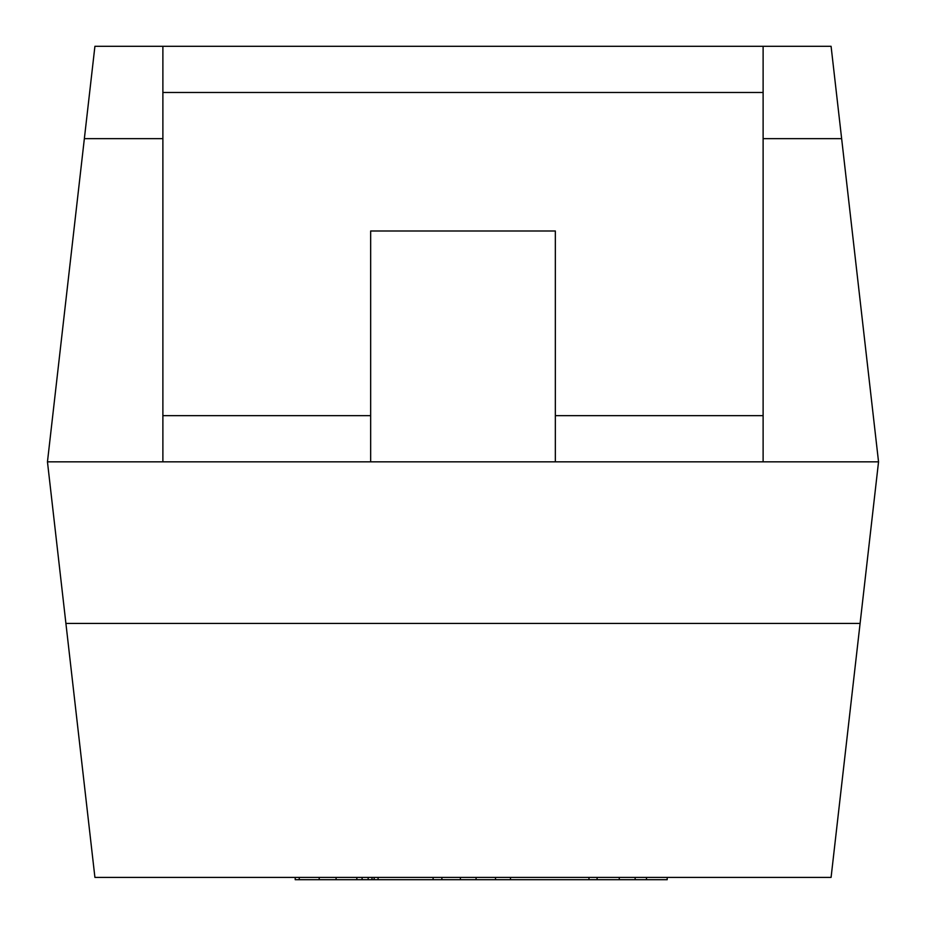 <?xml version="1.0" encoding="UTF-8"?>
<svg xmlns="http://www.w3.org/2000/svg" width="926" height="926" viewBox="0 0 926 926"><rect width="100%" height="100%" fill="white"/><g stroke="black" fill="none" stroke-linecap="round" stroke-linejoin="round"><path stroke-width="1.39" d="M370.655 461.842L162.883 461.842L162.883 415.67L370.655 415.67L370.655 461.842L555.345 461.842L555.345 230.991L370.655 230.991L370.655 415.67M555.345 415.67L763.117 415.67L763.117 461.842L878.543 461.842L841.641 138.645L763.117 138.645M162.883 461.842L47.457 461.842L84.359 138.645L162.883 138.645M84.359 138.645L94.915 46.3L831.085 46.3L841.641 138.645M94.915 877.397L831.085 877.397L860.092 623.441L65.908 623.441L94.915 877.397M47.457 461.842L65.908 623.441M878.543 461.842L860.092 623.441M763.117 46.3L763.117 92.473L162.883 92.473L162.883 415.67M162.883 92.473L162.883 46.3M763.117 415.67L763.117 92.473M763.117 461.842L555.345 461.842M667.195 877.397L667.195 879.7L356.846 879.7L356.846 877.397M356.846 879.7L336.092 879.7L336.092 877.397M336.092 879.7L319.192 879.7L319.192 877.397M319.192 879.7L299.248 879.7L299.248 877.397M299.248 879.7L295.209 879.7L295.209 877.397M433.113 879.7L433.113 877.397M378.074 879.7L378.074 877.397M374.139 879.7L374.139 877.397M371.997 879.7L371.997 877.397M368.154 879.7L368.154 877.397M588.971 879.7L588.971 877.397M510.492 879.7L510.492 877.397M495.503 879.7L495.503 877.397M476.08 879.7L476.08 877.397M460.396 879.7L460.396 877.397M441.876 879.7L441.876 877.397M646.487 879.7L646.487 877.397M635.143 879.7L635.143 877.397M619.262 879.7L619.262 877.397M597.096 879.7L597.096 877.397M362.089 879.7L362.089 877.397"/></g></svg>
